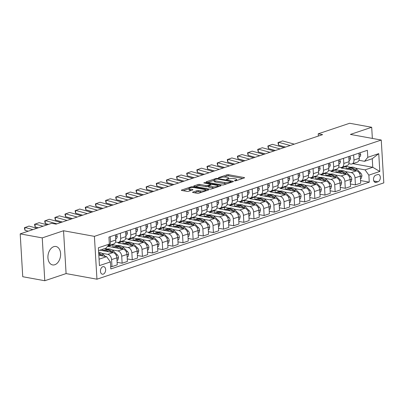 <?xml version="1.0" encoding="UTF-8"?>
<svg xmlns="http://www.w3.org/2000/svg" width="404" height="404" viewBox="0 0 404 404"><rect width="100%" height="100%" fill="white"/><g stroke="black" fill="none" stroke-linecap="round" stroke-linejoin="round"><path stroke-width="0.61" d="M234.613 180.896L235.779 180.815L244.238 177.977A1.177 0.303 -3.4 0 0 244.551 177.75A1.177 0.303 -3.4 0 0 244.173 177.548L228.593 174.715A1.177 0.303 -3.4 0 0 226.932 174.826L218.468 177.669L218.519 177.967L220.776 177.518A3.772 0.97 -3.4 0 1 226.094 177.169L227.391 177.406A3.772 0.97 -3.4 0 1 228.608 178.038A3.772 0.97 -3.4 0 1 227.614 178.765L226.518 179.134L226.563 179.432L228.826 178.982A3.772 0.97 -3.4 0 1 234.143 178.634L235.441 178.871A3.772 0.97 -3.4 0 1 236.653 179.502A3.772 0.97 -3.4 0 1 235.658 180.229L234.567 180.598L234.613 180.896M54.803 264.736A9.363 6.227 100.3 0 0 60.595 255.192A9.363 6.227 100.3 0 0 55.944 246.496A9.363 6.227 100.3 0 0 53.732 246.677A9.363 6.227 100.3 0 0 47.94 256.222A9.363 6.227 100.3 0 0 52.591 264.918A9.363 6.227 100.3 0 0 54.803 264.736M103.267 274.124A3.843 2.555 100.3 0 0 105.641 270.21A3.843 2.555 100.3 0 0 103.737 266.64A3.843 2.555 100.3 0 0 102.828 266.716A3.843 2.555 100.3 0 0 100.455 270.63A3.843 2.555 100.3 0 0 102.358 274.2A3.843 2.555 100.3 0 0 103.267 274.124M192.859 192.072A1.177 0.303 -3.4 0 0 192.546 192.299A1.177 0.303 -3.4 0 0 192.925 192.496L197.298 193.289A1.177 0.303 -3.4 0 0 198.96 193.178L208.358 190.021A1.177 0.303 -3.4 0 0 208.666 189.794A1.177 0.303 -3.4 0 0 208.287 189.597L192.708 186.764A1.177 0.303 -3.4 0 0 191.047 186.875L181.648 190.031A1.177 0.303 -3.4 0 0 181.34 190.259A1.177 0.303 -3.4 0 0 181.719 190.456L186.996 191.415A1.177 0.303 -3.4 0 0 188.658 191.304L192.683 189.956A1.177 0.303 -3.4 0 0 192.991 189.728A1.177 0.303 -3.4 0 0 192.612 189.532L189.996 189.052A3.151 0.808 -3.4 0 1 188.981 188.527A3.151 0.808 -3.4 0 1 190.839 187.668A3.151 0.808 -3.4 0 1 194.258 187.623L204.51 189.491A3.151 0.808 -3.4 0 1 205.525 190.016A3.151 0.808 -3.4 0 1 203.667 190.875A3.151 0.808 -3.4 0 1 200.253 190.92L198.541 190.607A1.177 0.303 -3.4 0 0 196.879 190.718L192.859 192.072L192.88 192.486M63.544 230.745L42.243 237.895L20.2 233.886L22.745 276.725L44.788 280.74L66.089 273.584L96.95 279.199L94.405 236.36L63.544 230.745L66.089 273.584M372.357 138.421L371.695 127.275L350.394 134.426L381.255 140.042L94.405 236.36M371.695 127.275L349.652 123.26L318.211 133.82L318.342 136.057M20.2 233.886L51.646 223.326L56.055 224.129L322.619 134.623L318.211 133.82M222.069 184.971A1.177 0.303 -3.4 0 0 223.73 184.86L233.128 181.704A1.177 0.303 -3.4 0 0 233.441 181.477A1.177 0.303 -3.4 0 0 233.058 181.28L217.483 178.447A1.177 0.303 -3.4 0 0 215.822 178.558L206.419 181.714A1.177 0.303 -3.4 0 0 206.111 181.941A1.177 0.303 -3.4 0 0 206.489 182.138L222.069 184.971M220.741 185.865L211.343 189.022A1.177 0.303 -3.4 0 1 209.681 189.133L194.107 186.294A1.177 0.303 -3.4 0 1 193.723 186.098A1.177 0.303 -3.4 0 1 194.036 185.87L198.056 184.522A1.177 0.303 -3.4 0 1 199.717 184.411L206.04 185.562A1.177 0.303 -3.4 0 0 207.701 185.451L210.368 184.552A1.177 0.303 -3.4 0 0 210.676 184.325A1.177 0.303 -3.4 0 0 210.297 184.128L203.722 182.931L204.838 182.558L220.675 185.441A1.177 0.303 -3.4 0 1 221.054 185.638A1.177 0.303 -3.4 0 1 220.741 185.865M377.594 174.573L375.811 175.174A3.722 2.475 100.3 0 0 373.508 178.967A3.722 2.475 100.3 0 0 375.356 182.421A3.722 2.475 100.3 0 0 376.235 182.35L378.023 181.749A3.722 2.475 100.3 0 0 380.321 177.957A3.722 2.475 100.3 0 0 378.477 174.503A3.722 2.475 100.3 0 0 377.594 174.573M96.95 279.199L383.8 182.881L381.255 140.042M352.838 163.66L372.766 167.281L372.256 158.716L364.544 161.302L367.797 157.313L367.382 150.308L108.928 237.092L109.348 244.097L106.095 248.086L98.561 250.616M367.797 157.313L378.75 153.636L379.81 171.468L368.857 175.144L365.054 169.872L355.389 168.114M360.55 180.563L369.271 182.148L368.857 175.144M369.271 182.148L110.822 268.933L110.403 261.928L99.45 265.605L98.389 247.773L109.348 244.097M42.243 237.895L44.788 280.74M350.995 167.312L346.097 166.423L341.229 168.059L356.485 170.831A4.803 3.363 -108.6 0 1 360.282 176.104L360.701 183.113L355.424 184.881L355.01 177.876A4.803 3.363 -108.6 0 0 351.207 172.604L345.243 171.518M365.054 169.872L372.766 167.281L379.81 171.468M99.071 259.186L106.605 256.656L98.834 255.242M110.671 266.382L111.989 266.625L111.57 259.62A4.803 3.363 -108.6 0 0 107.767 254.343L101.808 253.263M111.989 266.625L117.261 264.852L116.847 257.848A4.803 3.363 -108.6 0 0 113.044 252.576L99.869 250.177M117.109 262.302L122.129 263.216L121.715 256.212A4.803 3.363 -108.6 0 0 117.912 250.94L111.948 249.854M107.56 249.056L104.737 248.541M122.129 263.216L127.406 261.449L126.987 254.439A4.803 3.363 -108.6 0 0 123.185 249.167L107.934 246.395L112.802 244.758L112.953 247.268M127.255 258.898L132.275 259.812L131.856 252.808A4.803 3.363 -108.6 0 0 128.058 247.536L122.094 246.45M117.7 245.647L112.802 244.758M132.275 259.812L137.547 258.04L137.133 251.036A4.803 3.363 -108.6 0 0 133.33 245.763L118.079 242.986L122.947 241.355L123.094 243.859M137.395 255.495L142.415 256.404L142.001 249.399A4.803 3.363 -108.6 0 0 138.198 244.127L132.234 243.041M127.846 242.243L122.947 241.355M142.415 256.404L147.692 254.636L147.273 247.632A4.803 3.363 -108.6 0 0 143.476 242.355L128.22 239.582L133.088 237.946L133.239 240.456M147.541 252.086L152.561 253L152.146 245.996A4.803 3.363 -108.6 0 0 148.344 240.723L142.38 239.638M137.986 238.84L133.088 237.946M152.561 253L157.833 251.227L157.419 244.223A4.803 3.363 -108.6 0 0 153.616 238.951L138.365 236.173L143.233 234.542L143.38 237.047M157.681 248.682L162.706 249.596L162.287 242.587A4.803 3.363 -108.6 0 0 158.484 237.315L152.52 236.229M148.132 235.431L143.233 234.542M162.706 249.596L167.978 247.824L167.564 240.819A4.803 3.363 -108.6 0 0 163.761 235.547L148.505 232.77L153.374 231.133L153.525 233.643M167.827 245.273L172.846 246.188L172.432 239.183A4.803 3.363 -108.6 0 0 168.63 233.911L162.666 232.825M158.277 232.027L153.374 231.133M172.846 246.188L178.124 244.415L177.704 237.411A4.803 3.363 -108.6 0 0 173.902 232.138L158.651 229.361L163.519 227.73L163.665 230.24M177.972 241.87L182.992 242.784L182.573 235.779A4.803 3.363 -108.6 0 0 178.77 230.502L172.811 229.422M168.417 228.619L163.519 227.73M182.992 242.784L188.264 241.011L187.85 234.007A4.803 3.363 -108.6 0 0 184.047 228.735L168.791 225.957L173.664 224.321L173.811 226.831M188.113 238.461L193.132 239.375L192.718 232.371A4.803 3.363 -108.6 0 0 188.915 227.099L182.951 226.013M178.563 225.215L173.664 224.321M193.132 239.375L198.409 237.608L197.99 230.598A4.803 3.363 -108.6 0 0 194.188 225.326L178.937 222.553L183.805 220.917L183.956 223.427M198.258 235.057L203.278 235.971L202.858 228.967A4.803 3.363 -108.6 0 0 199.061 223.695L193.097 222.609M188.703 221.806L183.805 220.917M203.278 235.971L208.55 234.199L208.136 227.194A4.803 3.363 -108.6 0 0 204.333 221.922L189.082 219.145L193.95 217.509L194.097 220.018M208.398 231.649L213.418 232.563L213.004 225.558A4.803 3.363 -108.6 0 0 209.201 220.286L203.237 219.2M198.849 218.402L193.95 217.509M213.418 232.563L218.695 230.795L218.276 223.791A4.803 3.363 -108.6 0 0 214.479 218.513L199.222 215.741L204.091 214.105L204.242 216.615M218.544 228.245L223.564 229.159L223.149 222.155A4.803 3.363 -108.6 0 0 219.347 216.882L213.383 215.797M208.989 214.999L204.091 214.105M223.564 229.159L228.836 227.386L228.422 220.382A4.803 3.363 -108.6 0 0 224.619 215.11L209.368 212.332L214.236 210.701L214.383 213.206M228.684 224.841L233.709 225.755L233.29 218.746A4.803 3.363 -108.6 0 0 229.487 213.474L223.528 212.388M219.135 211.59L214.236 210.701M233.709 225.755L238.981 223.983L238.567 216.978A4.803 3.363 -108.6 0 0 234.764 211.701L219.508 208.929L224.377 207.292L224.528 209.802M238.83 221.432L243.849 222.346L243.435 215.342A4.803 3.363 -108.6 0 0 239.633 210.07L233.669 208.984M229.28 208.186L224.377 207.292M243.849 222.346L249.127 220.574L248.707 213.57A4.803 3.363 -108.6 0 0 244.905 208.297L229.654 205.52L234.522 203.889L234.673 206.399M248.975 218.029L253.995 218.943L253.576 211.938A4.803 3.363 -108.6 0 0 249.773 206.661L243.814 205.575M239.421 204.778L234.522 203.889M253.995 218.943L259.267 217.17L258.853 210.166A4.803 3.363 -108.6 0 0 255.05 204.894L239.794 202.116L244.667 200.48L244.814 202.99M259.115 214.62L264.135 215.534L263.721 208.53A4.803 3.363 -108.6 0 0 259.918 203.257L253.954 202.172M249.566 201.374L244.667 200.48M264.135 215.534L269.412 213.767L268.993 206.757A4.803 3.363 -108.6 0 0 265.191 201.485L249.94 198.712L254.808 197.076L254.959 199.586M269.261 211.216L274.281 212.13L273.861 205.126A4.803 3.363 -108.6 0 0 270.064 199.849L264.1 198.768M259.706 197.965L254.808 197.076M274.281 212.13L279.553 210.358L279.139 203.353A4.803 3.363 -108.6 0 0 275.336 198.081L260.085 195.304L264.953 193.667L265.1 196.177M279.401 207.808L284.421 208.722L284.007 201.717A4.803 3.363 -108.6 0 0 280.204 196.445L274.24 195.359M269.852 194.561L264.953 193.667M284.421 208.722L289.698 206.954L289.279 199.95A4.803 3.363 -108.6 0 0 285.482 194.672L270.226 191.9L275.094 190.264L275.245 192.774M289.547 204.404L294.566 205.318L294.152 198.314A4.803 3.363 -108.6 0 0 290.35 193.041L284.386 191.956M279.992 191.158L275.094 190.264M294.566 205.318L299.839 203.545L299.425 196.541A4.803 3.363 -108.6 0 0 295.622 191.269L280.371 188.491L285.239 186.86L285.386 189.365M299.687 201L304.712 201.909L304.293 194.905A4.803 3.363 -108.6 0 0 300.49 189.633L294.531 188.547M290.138 187.749L285.239 186.86M304.712 201.909L309.984 200.142L309.57 193.137A4.803 3.363 -108.6 0 0 305.767 187.86L290.511 185.088L295.38 183.451L295.531 185.961M309.833 197.591L314.852 198.505L314.438 191.501A4.803 3.363 -108.6 0 0 310.636 186.229L304.672 185.143M300.283 184.345L295.38 183.451M314.852 198.505L320.13 196.733L319.71 189.728A4.803 3.363 -108.6 0 0 315.908 184.456L300.657 181.679L305.525 180.048L305.676 182.552M319.978 194.188L324.998 195.102L324.579 188.092A4.803 3.363 -108.6 0 0 320.776 182.82L314.817 181.734M310.424 180.936L305.525 180.048M324.998 195.102L330.27 193.329L329.856 186.325A4.803 3.363 -108.6 0 0 326.053 181.053L310.797 178.275L315.67 176.639L315.817 179.149M330.119 190.779L335.138 191.693L334.724 184.689A4.803 3.363 -108.6 0 0 330.921 179.416L324.957 178.331M320.569 177.533L315.67 176.639M335.138 191.693L340.415 189.92L339.996 182.916A4.803 3.363 -108.6 0 0 336.194 177.644L320.943 174.871L325.811 173.235L325.962 175.745M340.264 187.375L345.284 188.289L344.864 181.285A4.803 3.363 -108.6 0 0 341.067 176.008L335.103 174.927M330.709 174.124L325.811 173.235M345.284 188.289L350.556 186.517L350.142 179.512A4.803 3.363 -108.6 0 0 346.339 174.24L331.088 171.463L335.956 169.826L336.103 172.336M340.855 170.72L335.956 169.826M358.974 160.292L364.544 161.302M348.829 163.696L350.697 164.034A4.803 3.363 -108.6 0 0 351.95 163.953A4.803 3.363 -108.6 0 0 353.949 160.045L353.646 154.919M338.683 167.099L340.557 167.443A4.803 3.363 -108.6 0 0 341.809 167.362A4.803 3.363 -108.6 0 0 343.809 163.453L343.501 158.328M328.543 170.508L330.411 170.847A4.803 3.363 -108.6 0 0 331.664 170.766A4.803 3.363 -108.6 0 0 333.664 166.857L333.361 161.731M318.397 173.912L320.271 174.255A4.803 3.363 -108.6 0 0 321.523 174.174A4.803 3.363 -108.6 0 0 323.523 170.266L323.215 165.14M308.257 177.321L310.126 177.659A4.803 3.363 -108.6 0 0 311.378 177.578A4.803 3.363 -108.6 0 0 313.378 173.669L313.075 168.544M298.112 180.724L299.985 181.068A4.803 3.363 -108.6 0 0 301.238 180.987A4.803 3.363 -108.6 0 0 303.232 177.073L302.929 171.953M287.971 184.133L289.84 184.471A4.803 3.363 -108.6 0 0 291.092 184.391A4.803 3.363 -108.6 0 0 293.092 180.482L292.789 175.356M277.826 187.537L279.694 187.875A4.803 3.363 -108.6 0 0 280.947 187.799A4.803 3.363 -108.6 0 0 282.946 183.886L282.643 178.76M267.68 190.941L269.554 191.284A4.803 3.363 -108.6 0 0 270.806 191.203A4.803 3.363 -108.6 0 0 272.806 187.294L272.498 182.169M257.54 194.349L259.408 194.688A4.803 3.363 -108.6 0 0 260.661 194.607A4.803 3.363 -108.6 0 0 262.661 190.698L262.358 185.572M247.394 197.753L249.268 198.096A4.803 3.363 -108.6 0 0 250.52 198.016A4.803 3.363 -108.6 0 0 252.52 194.107L252.212 188.981M237.254 201.162L239.123 201.5A4.803 3.363 -108.6 0 0 240.375 201.419A4.803 3.363 -108.6 0 0 242.375 197.511L242.072 192.385M227.109 204.565L228.977 204.909A4.803 3.363 -108.6 0 0 230.235 204.828A4.803 3.363 -108.6 0 0 232.229 200.919L231.926 195.794M216.968 207.974L218.837 208.312A4.803 3.363 -108.6 0 0 220.089 208.232A4.803 3.363 -108.6 0 0 222.089 204.323L221.786 199.197M206.823 211.378L208.691 211.716A4.803 3.363 -108.6 0 0 209.944 211.64A4.803 3.363 -108.6 0 0 211.943 207.727L211.64 202.601M196.677 214.782L198.551 215.125A4.803 3.363 -108.6 0 0 199.803 215.044A4.803 3.363 -108.6 0 0 201.803 211.135L201.495 206.01M186.537 218.19L188.405 218.529A4.803 3.363 -108.6 0 0 189.658 218.448A4.803 3.363 -108.6 0 0 191.658 214.539L191.355 209.413M176.391 221.594L178.265 221.937A4.803 3.363 -108.6 0 0 179.517 221.857A4.803 3.363 -108.6 0 0 181.517 217.948L181.209 212.822M166.251 225.003L168.12 225.341A4.803 3.363 -108.6 0 0 169.372 225.26A4.803 3.363 -108.6 0 0 171.372 221.352L171.069 216.226M156.106 228.406L157.974 228.75A4.803 3.363 -108.6 0 0 159.232 228.669A4.803 3.363 -108.6 0 0 161.226 224.76L160.923 219.635M145.965 231.815L147.834 232.154A4.803 3.363 -108.6 0 0 149.086 232.073A4.803 3.363 -108.6 0 0 151.086 228.164L150.783 223.038M135.82 235.219L137.688 235.557A4.803 3.363 -108.6 0 0 138.941 235.482A4.803 3.363 -108.6 0 0 140.94 231.568L140.637 226.447M125.674 238.628L127.548 238.966A4.803 3.363 -108.6 0 0 128.8 238.885A4.803 3.363 -108.6 0 0 130.8 234.977L130.492 229.851M115.534 242.031L117.402 242.37A4.803 3.363 -108.6 0 0 118.655 242.289A4.803 3.363 -108.6 0 0 120.655 238.38L120.352 233.254M346.097 166.423L346.248 168.933M350.404 183.966L355.424 184.881M351.95 163.953L357.227 162.186A4.803 3.363 -108.6 0 0 359.227 158.277L358.919 153.151M341.809 167.362L347.081 165.589A4.803 3.363 -108.6 0 0 349.081 161.681L348.778 156.555M331.664 170.766L336.941 168.998A4.803 3.363 -108.6 0 0 338.941 165.084L338.633 159.964M321.523 174.174L326.796 172.402A4.803 3.363 -108.6 0 0 328.795 168.493L328.492 163.368M311.378 177.578L316.655 175.811A4.803 3.363 -108.6 0 0 318.65 171.897L318.347 166.771M301.238 180.987L306.51 179.214A4.803 3.363 -108.6 0 0 308.51 175.306L308.207 170.18M291.092 184.391L296.369 182.618A4.803 3.363 -108.6 0 0 298.364 178.709L298.061 173.584M280.947 187.799L286.224 186.027A4.803 3.363 -108.6 0 0 288.224 182.118L287.916 176.992M270.806 191.203L276.078 189.431A4.803 3.363 -108.6 0 0 278.078 185.522L277.775 180.396M260.661 194.607L265.938 192.839A4.803 3.363 -108.6 0 0 267.938 188.931L267.63 183.805M250.52 198.016L255.793 196.243A4.803 3.363 -108.6 0 0 257.792 192.334L257.489 187.209M240.375 201.419L245.652 199.652A4.803 3.363 -108.6 0 0 247.647 195.738L247.344 190.612M230.235 204.828L235.507 203.055A4.803 3.363 -108.6 0 0 237.507 199.147L237.204 194.021M220.089 208.232L225.366 206.459A4.803 3.363 -108.6 0 0 227.361 202.55L227.058 197.425M209.944 211.64L215.221 209.868A4.803 3.363 -108.6 0 0 217.221 205.959L216.913 200.833M199.803 215.044L205.075 213.272A4.803 3.363 -108.6 0 0 207.075 209.363L206.772 204.237M189.658 218.448L194.935 216.68A4.803 3.363 -108.6 0 0 196.935 212.772L196.627 207.646M179.517 221.857L184.79 220.084A4.803 3.363 -108.6 0 0 186.789 216.175L186.486 211.05M169.372 225.26L174.649 223.493A4.803 3.363 -108.6 0 0 176.644 219.579L176.341 214.458M159.232 228.669L164.504 226.897A4.803 3.363 -108.6 0 0 166.504 222.988L166.201 217.862M149.086 232.073L154.363 230.3A4.803 3.363 -108.6 0 0 156.358 226.392L156.055 221.266M138.941 235.482L144.218 233.709A4.803 3.363 -108.6 0 0 146.218 229.8L145.91 224.674M128.8 238.885L134.072 237.113A4.803 3.363 -108.6 0 0 136.072 233.204L135.769 228.078M118.655 242.289L123.932 240.521A4.803 3.363 -108.6 0 0 125.932 236.613L125.624 231.487M107.949 245.814A4.803 3.363 -108.6 0 0 108.514 245.698L113.787 243.925A4.803 3.363 -108.6 0 0 115.786 240.016L115.483 234.891M102.722 249.218L102.808 250.672M108.514 245.698A4.803 3.363 -108.6 0 0 110.514 241.789L110.206 236.663M106.605 256.656L110.403 261.928M372.256 158.716L378.75 153.636M242.824 178.452L228.664 175.871A1.177 0.303 -3.4 0 0 226.998 175.982L223.856 177.038M214.014 180.346L207.903 182.396M231.714 182.179L231.285 182.103M231.043 181.78L230.992 181.482L217.317 178.992L214.999 179.457A3.772 0.97 -3.4 0 0 214.009 180.184A3.772 0.97 -3.4 0 0 215.221 180.82L224.568 182.517A3.772 0.97 -3.4 0 0 229.886 182.169L231.043 181.78L231.078 182.396M214.009 180.184L214.075 181.346A3.772 0.97 -3.4 0 0 215.292 181.977L215.221 180.82M226.871 183.805A3.772 0.97 -3.4 0 1 224.634 183.679L215.292 181.977M195.521 186.552L198.127 185.678L198.056 184.522M208.626 186.32L207.767 186.608A1.177 0.303 -3.4 0 1 206.106 186.719L199.788 185.567A1.177 0.303 -3.4 0 0 198.127 185.678M210.706 184.769L211.277 184.875M217.882 186.077L219.327 186.34M212.595 186.754A3.151 0.808 -3.4 0 0 216.009 186.709A3.151 0.808 -3.4 0 0 217.872 185.85A3.151 0.808 -3.4 0 0 216.852 185.32L213.241 184.663A1.177 0.303 -3.4 0 0 211.58 184.774L208.913 185.668A1.177 0.303 -3.4 0 0 208.6 185.896A1.177 0.303 -3.4 0 0 208.979 186.098L212.595 186.754L212.661 187.911A3.151 0.808 -3.4 0 0 214.312 188.027M208.6 185.896L208.671 187.057A1.177 0.303 -3.4 0 0 209.05 187.254L208.979 186.098M212.661 187.911L209.05 187.254M201.899 192.193A3.151 0.808 -3.4 0 1 200.318 192.077L198.611 191.769A1.177 0.303 -3.4 0 0 196.95 191.875L194.344 192.753M188.981 188.527L189.047 189.683A3.151 0.808 -3.4 0 0 190.062 190.213L189.996 189.052M191.269 190.43L190.062 190.213M188.991 188.744L183.133 190.713M206.944 190.501L205.54 190.244M360.439 178.679L361.267 178.401L361.939 175.816A3.181 2.232 -108.6 0 0 360.737 173.114L356.949 169.357A9.181 6.439 -108.6 0 0 350.768 167.382L349.228 167.902A9.181 6.439 -108.6 0 0 348.748 168.094M352.136 170.044A9.181 6.439 -108.6 0 0 346.713 168.746A9.181 6.439 -108.6 0 0 346.188 168.958M356.353 170.811L355.409 169.872A9.181 6.439 -108.6 0 0 349.228 167.902M346.713 168.746L348.253 168.231A9.181 6.439 71.4 0 1 354.434 170.2L354.757 170.518M360.262 175.826L360.237 175.442A3.181 2.232 -108.6 0 0 360.171 175.23M290.213 145.506L278.518 142.284L278.528 145.142L285.542 147.071M359.893 152.823L360.676 154.51A3.181 2.232 71.4 0 1 359.772 156.828L359.166 157.257M294.269 144.142L282.573 140.92L277.982 142.622L278.528 145.142M359.08 155.848L359.065 155.585M350.293 182.088L351.126 181.81L351.798 179.219A3.181 2.232 -108.6 0 0 350.596 176.523L346.809 172.761A9.181 6.439 -108.6 0 0 340.623 170.791L339.082 171.306A9.181 6.439 -108.6 0 0 338.608 171.498M341.991 173.447A9.181 6.439 -108.6 0 0 336.567 172.154A9.181 6.439 -108.6 0 0 336.042 172.367M346.208 174.215L345.263 173.281A9.181 6.439 -108.6 0 0 339.082 171.306M336.567 172.154L338.108 171.634A9.181 6.439 71.4 0 1 344.294 173.609L344.612 173.922M350.116 179.23L350.096 178.851A3.181 2.232 -108.6 0 0 350.026 178.634M340.153 185.492L340.981 185.214L341.653 182.628A3.181 2.232 -108.6 0 0 340.451 179.926L336.663 176.169A9.181 6.439 -108.6 0 0 330.482 174.195L328.942 174.715A9.181 6.439 -108.6 0 0 328.462 174.907M331.846 176.851A9.181 6.439 -108.6 0 0 326.422 175.558A9.181 6.439 -108.6 0 0 325.902 175.77M336.062 177.619L335.123 176.684A9.181 6.439 -108.6 0 0 328.942 174.715M326.422 175.558L327.967 175.043A9.181 6.439 71.4 0 1 334.148 177.013L334.467 177.331M339.976 182.638L339.951 182.254A3.181 2.232 -108.6 0 0 339.885 182.042M330.007 188.9L330.836 188.623L331.512 186.032A3.181 2.232 -108.6 0 0 330.305 183.335L326.523 179.573A9.181 6.439 -108.6 0 0 320.337 177.603L318.796 178.119A9.181 6.439 -108.6 0 0 318.317 178.31M321.705 180.26A9.181 6.439 -108.6 0 0 316.281 178.967A9.181 6.439 -108.6 0 0 315.756 179.179M325.922 181.027L324.978 180.093A9.181 6.439 -108.6 0 0 318.796 178.119M316.281 178.967L317.822 178.447A9.181 6.439 71.4 0 1 324.003 180.416L324.326 180.734M329.831 186.042L329.81 185.663A3.181 2.232 -108.6 0 0 329.74 185.446M280.068 148.909L268.372 145.692L268.387 148.546L275.397 150.48M349.748 156.232L350.531 157.919A3.181 2.232 71.4 0 1 349.627 160.231L349.021 160.666M284.123 147.546L272.432 144.329L267.837 146.026L268.387 148.546M348.94 159.257L348.925 158.994M269.923 152.318L258.232 149.096L258.242 151.954L265.256 153.884M339.607 159.636L340.39 161.322A3.181 2.232 71.4 0 1 339.481 163.64L338.88 164.069M273.983 150.955L262.287 147.733L257.691 149.435L258.242 151.954M338.794 162.661L338.779 162.398M259.782 155.722L248.086 152.5L248.101 155.358L255.111 157.292M329.462 163.039L330.245 164.726A3.181 2.232 71.4 0 1 329.341 167.044L328.735 167.478M263.837 154.358L252.147 151.141L247.551 152.838L248.101 155.358M328.649 166.064L328.634 165.807M319.862 192.304L320.695 192.026L321.367 189.441A3.181 2.232 -108.6 0 0 320.165 186.739L316.377 182.982A9.181 6.439 -108.6 0 0 310.196 181.007L308.651 181.527A9.181 6.439 -108.6 0 0 308.176 181.719M311.56 183.663A9.181 6.439 -108.6 0 0 306.136 182.371A9.181 6.439 -108.6 0 0 305.616 182.583M315.776 184.431L314.837 183.497A9.181 6.439 -108.6 0 0 308.651 181.527M306.136 182.371L307.681 181.851A9.181 6.439 71.4 0 1 313.863 183.825L314.181 184.143M319.69 189.446L319.665 189.067A3.181 2.232 -108.6 0 0 319.599 188.85M249.637 159.131L237.946 155.909L237.956 158.767L244.965 160.696M319.317 166.448L320.104 168.135A3.181 2.232 71.4 0 1 319.195 170.448L318.589 170.882M253.697 157.767L242.001 154.545L237.406 156.242L237.956 158.767M318.509 169.473L318.493 169.21M309.722 195.713L310.55 195.43L311.226 192.844A3.181 2.232 -108.6 0 0 310.019 190.143L306.232 186.385A9.181 6.439 -108.6 0 0 300.051 184.416L298.511 184.931A9.181 6.439 -108.6 0 0 298.031 185.123M301.419 187.072A9.181 6.439 -108.6 0 0 295.996 185.774A9.181 6.439 -108.6 0 0 295.47 185.992M305.636 187.84L304.692 186.906A9.181 6.439 -108.6 0 0 298.511 184.931M295.996 185.774L297.536 185.259A9.181 6.439 71.4 0 1 303.717 187.229L304.04 187.547M309.545 192.854L309.525 192.476A3.181 2.232 -108.6 0 0 309.454 192.259M239.496 162.534L227.8 159.312L227.816 162.171L234.825 164.105M309.176 169.852L309.959 171.538A3.181 2.232 71.4 0 1 309.055 173.856L308.449 174.291M243.551 161.171L231.856 157.949L227.265 159.651L227.816 162.171M308.363 172.877L308.348 172.614M299.576 199.116L300.409 198.839L301.081 196.248A3.181 2.232 -108.6 0 0 299.879 193.551L296.092 189.789A9.181 6.439 -108.6 0 0 289.91 187.82L288.365 188.34A9.181 6.439 -108.6 0 0 287.89 188.527M291.274 190.476A9.181 6.439 -108.6 0 0 285.85 189.183A9.181 6.439 -108.6 0 0 285.33 189.395M295.491 191.243L294.551 190.309A9.181 6.439 -108.6 0 0 288.365 188.34M285.85 189.183L287.39 188.663A9.181 6.439 71.4 0 1 293.577 190.637L293.895 190.956M299.399 196.258L299.379 195.879A3.181 2.232 -108.6 0 0 299.314 195.662M229.351 165.938L217.655 162.721L217.67 165.579L224.68 167.508M299.031 173.26L299.813 174.947A3.181 2.232 71.4 0 1 298.909 177.26L298.304 177.694M233.411 164.579L221.715 161.358L217.12 163.054L217.67 165.579M298.223 176.285L298.208 176.023M289.436 202.525L290.264 202.242L290.936 199.657A3.181 2.232 -108.6 0 0 289.734 196.955L285.946 193.198A9.181 6.439 -108.6 0 0 279.765 191.223L278.225 191.743A9.181 6.439 -108.6 0 0 277.745 191.935M281.134 193.885A9.181 6.439 -108.6 0 0 275.71 192.587A9.181 6.439 -108.6 0 0 275.185 192.799M285.35 194.652L284.406 193.713A9.181 6.439 -108.6 0 0 278.225 191.743M275.71 192.587L277.25 192.072A9.181 6.439 71.4 0 1 283.431 194.041L283.754 194.359M289.259 199.667L289.234 199.283A3.181 2.232 -108.6 0 0 289.168 199.071M219.21 169.347L207.515 166.125L207.525 168.983L214.539 170.912M288.89 176.664L289.673 178.351A3.181 2.232 71.4 0 1 288.769 180.669L288.163 181.098M223.266 167.983L211.57 164.761L206.979 166.463L207.525 168.983M288.077 179.689L288.062 179.427M279.29 205.929L280.124 205.651L280.795 203.061A3.181 2.232 -108.6 0 0 279.593 200.364L275.806 196.602A9.181 6.439 -108.6 0 0 269.62 194.632L268.079 195.147A9.181 6.439 -108.6 0 0 267.605 195.339M270.988 197.288A9.181 6.439 -108.6 0 0 265.564 195.996A9.181 6.439 -108.6 0 0 265.039 196.208M275.205 198.056L274.26 197.122A9.181 6.439 -108.6 0 0 268.079 195.147M265.564 195.996L267.105 195.475A9.181 6.439 71.4 0 1 273.291 197.45L273.609 197.768M279.114 203.071L279.093 202.692A3.181 2.232 -108.6 0 0 279.023 202.475M209.065 172.75L197.369 169.534L197.384 172.392L204.394 174.321M278.745 180.073L279.528 181.76A3.181 2.232 71.4 0 1 278.624 184.072L278.018 184.507M213.12 171.392L201.429 168.17L196.834 169.867L197.384 172.392M277.937 183.098L277.922 182.835M269.15 209.333L269.978 209.055L270.65 206.469A3.181 2.232 -108.6 0 0 269.448 203.768L265.66 200.01A9.181 6.439 -108.6 0 0 259.479 198.036L257.939 198.556A9.181 6.439 -108.6 0 0 257.459 198.748M260.843 200.697A9.181 6.439 -108.6 0 0 255.419 199.399A9.181 6.439 -108.6 0 0 254.899 199.611M265.059 201.46L264.12 200.525A9.181 6.439 -108.6 0 0 257.939 198.556M255.419 199.399L256.964 198.884A9.181 6.439 71.4 0 1 263.145 200.854L263.464 201.172M268.973 206.479L268.948 206.096A3.181 2.232 -108.6 0 0 268.882 205.883M198.919 176.159L187.229 172.937L187.239 175.796L194.253 177.725M268.604 183.477L269.387 185.163A3.181 2.232 71.4 0 1 268.478 187.481L267.877 187.911M202.98 174.796L191.284 171.574L186.688 173.276L187.239 175.796M267.791 186.502L267.776 186.239M259.004 212.741L259.833 212.464L260.509 209.873A3.181 2.232 -108.6 0 0 259.302 207.176L255.52 203.414A9.181 6.439 -108.6 0 0 249.334 201.444L247.793 201.96A9.181 6.439 -108.6 0 0 247.314 202.151M250.702 204.101A9.181 6.439 -108.6 0 0 245.279 202.808A9.181 6.439 -108.6 0 0 244.753 203.02M254.919 204.868L253.975 203.934A9.181 6.439 -108.6 0 0 247.793 201.96M245.279 202.808L246.819 202.288A9.181 6.439 71.4 0 1 253 204.257L253.323 204.576M258.828 209.883L258.807 209.504A3.181 2.232 -108.6 0 0 258.737 209.287M188.779 179.563L177.083 176.341L177.098 179.199L184.108 181.133M258.459 186.88L259.242 188.567A3.181 2.232 71.4 0 1 258.338 190.885L257.732 191.319M192.834 178.199L181.143 174.982L176.548 176.679L177.098 179.199M257.646 189.905L257.631 189.648M248.859 216.145L249.692 215.867L250.364 213.282A3.181 2.232 -108.6 0 0 249.162 210.58L245.374 206.823A9.181 6.439 -108.6 0 0 239.193 204.848L237.648 205.368A9.181 6.439 -108.6 0 0 237.173 205.56M240.557 207.504A9.181 6.439 -108.6 0 0 235.133 206.212A9.181 6.439 -108.6 0 0 234.613 206.424M244.773 208.272L243.834 207.338A9.181 6.439 -108.6 0 0 237.648 205.368M235.133 206.212L236.678 205.692A9.181 6.439 71.4 0 1 242.86 207.666L243.178 207.984M248.687 213.292L248.662 212.908A3.181 2.232 -108.6 0 0 248.596 212.696M178.634 182.972L166.943 179.75L166.953 182.608L173.962 184.537M248.314 190.289L249.101 191.976A3.181 2.232 71.4 0 1 248.192 194.289L247.586 194.723M182.694 181.608L170.998 178.386L166.403 180.083L166.953 182.608M247.506 193.314L247.49 193.051M238.719 219.554L239.547 219.276L240.223 216.685A3.181 2.232 -108.6 0 0 239.017 213.984L235.229 210.226A9.181 6.439 -108.6 0 0 229.048 208.257L227.508 208.772A9.181 6.439 -108.6 0 0 227.028 208.964M230.416 210.913A9.181 6.439 -108.6 0 0 224.993 209.615A9.181 6.439 -108.6 0 0 224.467 209.833M234.633 211.681L233.689 210.747A9.181 6.439 -108.6 0 0 227.508 208.772M224.993 209.615L226.533 209.1A9.181 6.439 71.4 0 1 232.714 211.07L233.037 211.388M238.542 216.696L238.522 216.317A3.181 2.232 -108.6 0 0 238.451 216.1M168.493 186.375L156.797 183.153L156.813 186.012L163.822 187.946M238.173 193.693L238.956 195.379A3.181 2.232 71.4 0 1 238.052 197.697L237.446 198.132M172.548 185.012L160.853 181.795L156.262 183.492L156.813 186.012M237.36 196.718L237.345 196.455M228.573 222.958L229.406 222.68L230.078 220.089A3.181 2.232 -108.6 0 0 228.876 217.392L225.089 213.63A9.181 6.439 -108.6 0 0 218.907 211.661L217.362 212.181A9.181 6.439 -108.6 0 0 216.887 212.368M220.271 214.317A9.181 6.439 -108.6 0 0 214.847 213.024A9.181 6.439 -108.6 0 0 214.327 213.236M224.488 215.085L223.548 214.15A9.181 6.439 -108.6 0 0 217.362 212.181M214.847 213.024L216.387 212.504A9.181 6.439 71.4 0 1 222.574 214.479L222.892 214.797M228.396 220.099L228.376 219.72A3.181 2.232 -108.6 0 0 228.311 219.503M158.348 189.779L146.652 186.562L146.667 189.42L153.677 191.35M228.028 197.102L228.81 198.788A3.181 2.232 71.4 0 1 227.906 201.101L227.3 201.535M162.408 188.421L150.712 185.199L146.117 186.895L146.667 189.42M227.22 200.126L227.205 199.864M218.433 226.366L219.261 226.083L219.933 223.498A3.181 2.232 -108.6 0 0 218.731 220.796L214.943 217.039A9.181 6.439 -108.6 0 0 208.762 215.069L207.222 215.584A9.181 6.439 -108.6 0 0 206.742 215.776M210.131 217.726A9.181 6.439 -108.6 0 0 204.707 216.428A9.181 6.439 -108.6 0 0 204.182 216.64M214.342 218.493L213.403 217.554A9.181 6.439 -108.6 0 0 207.222 215.584M204.707 216.428L206.247 215.913A9.181 6.439 71.4 0 1 212.428 217.882L212.751 218.2M218.256 223.508L218.231 223.129A3.181 2.232 -108.6 0 0 218.165 222.912M148.207 193.188L136.512 189.966L136.522 192.824L143.536 194.753M217.887 200.505L218.67 202.192A3.181 2.232 71.4 0 1 217.766 204.51L217.16 204.944M152.263 191.824L140.567 188.602L135.976 190.304L136.522 192.824M217.074 203.53L217.059 203.268M208.287 229.77L209.115 229.492L209.792 226.902A3.181 2.232 -108.6 0 0 208.59 224.205L204.803 220.443A9.181 6.439 -108.6 0 0 198.617 218.473L197.076 218.988A9.181 6.439 -108.6 0 0 196.602 219.18M199.985 221.129A9.181 6.439 -108.6 0 0 194.561 219.837A9.181 6.439 -108.6 0 0 194.036 220.049M204.202 221.897L203.257 220.963A9.181 6.439 -108.6 0 0 197.076 218.988M194.561 219.837L196.102 219.316A9.181 6.439 71.4 0 1 202.288 221.291L202.606 221.609M208.111 226.912L208.09 226.533A3.181 2.232 -108.6 0 0 208.02 226.316M138.062 196.591L126.366 193.375L126.381 196.233L133.391 198.162M207.742 203.914L208.525 205.601A3.181 2.232 71.4 0 1 207.621 207.914L207.015 208.348M142.117 195.233L130.426 192.011L125.831 193.708L126.381 196.233M206.934 206.939L206.914 206.676M198.147 233.174L198.975 232.896L199.647 230.31A3.181 2.232 -108.6 0 0 198.445 227.609L194.657 223.851A9.181 6.439 -108.6 0 0 188.476 221.877L186.936 222.397A9.181 6.439 -108.6 0 0 186.456 222.589M189.84 224.538A9.181 6.439 -108.6 0 0 184.416 223.24A9.181 6.439 -108.6 0 0 183.896 223.452M194.056 225.301L193.117 224.366A9.181 6.439 -108.6 0 0 186.936 222.397M184.416 223.24L185.961 222.725A9.181 6.439 71.4 0 1 192.142 224.695L192.461 225.013M197.97 230.32L197.945 229.937A3.181 2.232 -108.6 0 0 197.879 229.724M127.917 200L116.226 196.778L116.236 199.637L123.25 201.566M197.601 207.318L198.384 209.004A3.181 2.232 71.4 0 1 197.475 211.322L196.874 211.752M131.977 198.637L120.281 195.415L115.685 197.117L116.236 199.637M196.788 210.343L196.773 210.08M188.001 236.582L188.83 236.305L189.506 233.714A3.181 2.232 -108.6 0 0 188.299 231.017L184.517 227.255A9.181 6.439 -108.6 0 0 178.331 225.286L176.79 225.801A9.181 6.439 -108.6 0 0 176.311 225.993M179.699 227.942A9.181 6.439 -108.6 0 0 174.276 226.649A9.181 6.439 -108.6 0 0 173.75 226.861M183.916 228.709L182.972 227.775A9.181 6.439 -108.6 0 0 176.79 225.801M174.276 226.649L175.816 226.129A9.181 6.439 71.4 0 1 181.997 228.098L182.32 228.417M187.825 233.724L187.804 233.345A3.181 2.232 -108.6 0 0 187.734 233.128M117.776 203.404L106.08 200.182L106.095 203.04L113.105 204.974M187.456 210.726L188.239 212.408A3.181 2.232 71.4 0 1 187.335 214.726L186.729 215.16M121.831 202.04L110.141 198.824L105.545 200.52L106.095 203.04M186.643 213.746L186.628 213.489M177.856 239.986L178.689 239.708L179.361 237.123A3.181 2.232 -108.6 0 0 178.159 234.421L174.371 230.664A9.181 6.439 -108.6 0 0 168.19 228.689L166.645 229.209A9.181 6.439 -108.6 0 0 166.17 229.401M169.554 231.346A9.181 6.439 -108.6 0 0 164.13 230.053A9.181 6.439 -108.6 0 0 163.61 230.265M173.771 232.113L172.831 231.179A9.181 6.439 -108.6 0 0 166.645 229.209M164.13 230.053L165.675 229.533A9.181 6.439 71.4 0 1 171.857 231.507L172.175 231.825M177.684 237.133L177.659 236.749A3.181 2.232 -108.6 0 0 177.593 236.537M107.631 206.813L95.94 203.591L95.95 206.449L102.959 208.378M177.311 214.13L178.098 215.817A3.181 2.232 71.4 0 1 177.189 218.13L176.583 218.564M111.691 205.449L99.995 202.227L95.4 203.929L95.95 206.449M176.503 217.155L176.487 216.892M167.716 243.395L168.544 243.117L169.22 240.526A3.181 2.232 -108.6 0 0 168.013 237.825L164.226 234.067A9.181 6.439 -108.6 0 0 158.045 232.098L156.505 232.613A9.181 6.439 -108.6 0 0 156.025 232.805M159.413 234.754A9.181 6.439 -108.6 0 0 153.99 233.456A9.181 6.439 -108.6 0 0 153.464 233.674M163.63 235.522L162.686 234.588A9.181 6.439 -108.6 0 0 156.505 232.613M153.99 233.456L155.53 232.941A9.181 6.439 71.4 0 1 161.711 234.911L162.034 235.229M167.539 240.537L167.519 240.158A3.181 2.232 -108.6 0 0 167.448 239.941M97.49 210.216L85.794 206.994L85.81 209.853L92.819 211.787M167.17 217.534L167.953 219.221A3.181 2.232 71.4 0 1 167.049 221.538L166.443 221.973M101.545 208.853L89.85 205.636L85.259 207.333L85.81 209.853M166.357 220.559L166.342 220.296M157.57 246.799L158.403 246.521L159.075 243.93A3.181 2.232 -108.6 0 0 157.873 241.233L154.086 237.476A9.181 6.439 -108.6 0 0 147.904 235.502L146.359 236.022A9.181 6.439 -108.6 0 0 145.884 236.209M149.268 238.158A9.181 6.439 -108.6 0 0 143.844 236.865A9.181 6.439 -108.6 0 0 143.324 237.077M153.485 238.926L152.545 237.991A9.181 6.439 -108.6 0 0 146.359 236.022M143.844 236.865L145.384 236.345A9.181 6.439 71.4 0 1 151.571 238.32L151.889 238.638M157.393 243.94L157.373 243.561A3.181 2.232 -108.6 0 0 157.308 243.344M87.345 213.62L75.649 210.403L75.664 213.262L82.674 215.191M157.025 220.943L157.807 222.629A3.181 2.232 71.4 0 1 156.904 224.942L156.298 225.376M91.405 212.262L79.709 209.04L75.114 210.737L75.664 213.262M156.217 223.968L156.202 223.705M147.43 250.207L148.258 249.924L148.93 247.339A3.181 2.232 -108.6 0 0 147.728 244.637L143.94 240.88A9.181 6.439 -108.6 0 0 137.759 238.91L136.219 239.426A9.181 6.439 -108.6 0 0 135.739 239.617M139.127 241.567A9.181 6.439 -108.6 0 0 133.704 240.269A9.181 6.439 -108.6 0 0 133.179 240.481M143.339 242.334L142.4 241.395A9.181 6.439 -108.6 0 0 136.219 239.426M133.704 240.269L135.244 239.754A9.181 6.439 71.4 0 1 141.425 241.723L141.748 242.041M147.253 247.349L147.228 246.97A3.181 2.232 -108.6 0 0 147.162 246.753M77.204 217.029L65.509 213.807L65.519 216.665L72.533 218.594M146.884 224.346L147.667 226.033A3.181 2.232 71.4 0 1 146.758 228.351L146.157 228.785M81.26 215.665L69.564 212.443L64.973 214.145L65.519 216.665M146.071 227.371L146.056 227.109M137.284 253.611L138.112 253.333L138.789 250.743A3.181 2.232 -108.6 0 0 137.587 248.046L133.8 244.284A9.181 6.439 -108.6 0 0 127.614 242.314L126.073 242.829A9.181 6.439 -108.6 0 0 125.599 243.021M128.982 244.97A9.181 6.439 -108.6 0 0 123.558 243.678A9.181 6.439 -108.6 0 0 123.033 243.89M133.199 245.738L132.254 244.804A9.181 6.439 -108.6 0 0 126.073 242.829M123.558 243.678L125.099 243.157A9.181 6.439 71.4 0 1 131.285 245.132L131.603 245.45M137.107 250.753L137.087 250.374A3.181 2.232 -108.6 0 0 137.017 250.157M67.059 220.433L55.363 217.216L55.378 220.074L62.388 222.003M136.739 227.755L137.522 229.442A3.181 2.232 71.4 0 1 136.618 231.755L136.012 232.189M71.114 219.074L59.423 215.852L54.828 217.549L55.378 220.074M135.931 230.78L135.911 230.517M127.144 257.015L127.972 256.737L128.644 254.151A3.181 2.232 -108.6 0 0 127.442 251.45L123.654 247.692A9.181 6.439 -108.6 0 0 117.473 245.718L115.933 246.238A9.181 6.439 -108.6 0 0 115.453 246.43M118.837 248.379A9.181 6.439 -108.6 0 0 113.413 247.081A9.181 6.439 -108.6 0 0 112.893 247.293M123.053 249.147L122.114 248.208A9.181 6.439 -108.6 0 0 115.933 246.238M113.413 247.081L114.958 246.566A9.181 6.439 71.4 0 1 121.139 248.536L121.458 248.854M126.967 254.161L126.942 253.778A3.181 2.232 -108.6 0 0 126.876 253.566M56.913 223.841L45.223 220.619L45.233 223.478L48.51 224.382M126.598 231.159L127.381 232.845A3.181 2.232 71.4 0 1 126.472 235.163L125.871 235.593M60.974 222.478L49.278 219.256L44.682 220.958L45.233 223.478M125.785 234.184L125.77 233.921M116.998 260.423L117.827 260.146L118.503 257.555A3.181 2.232 -108.6 0 0 117.296 254.858L113.514 251.096A9.181 6.439 -108.6 0 0 107.328 249.127L105.787 249.642A9.181 6.439 -108.6 0 0 105.308 249.834M108.696 251.783A9.181 6.439 -108.6 0 0 103.273 250.49A9.181 6.439 -108.6 0 0 102.747 250.702M112.913 252.55L111.969 251.616A9.181 6.439 -108.6 0 0 105.787 249.642M103.273 250.49L104.813 249.97A9.181 6.439 71.4 0 1 110.994 251.944L111.317 252.258M116.822 257.565L116.801 257.186A3.181 2.232 -108.6 0 0 116.731 256.969M43.036 226.22L35.077 224.023L35.092 226.881L38.365 227.785M116.453 234.567L117.236 236.254A3.181 2.232 71.4 0 1 116.332 238.567L115.726 239.001M47.096 224.856L39.138 222.665L34.542 224.361L35.092 226.881M115.64 237.592L115.625 237.33M105.293 256.414L103.368 254.505A9.181 6.439 -108.6 0 0 98.662 252.293M102.767 255.954L101.828 255.02A9.181 6.439 -108.6 0 0 98.707 253.061M98.748 253.803A9.181 6.439 71.4 0 1 100.854 255.348L101.172 255.666M32.896 229.624L24.937 227.432L24.947 230.29L28.224 231.194M36.951 228.26L28.992 226.068L24.397 227.77L24.947 230.29M107.767 254.343L113.044 252.576M117.912 250.94L123.185 249.167M128.058 247.536L133.33 245.763M138.198 244.127L143.476 242.355M148.344 240.723L153.616 238.951M158.484 237.315L163.761 235.547M168.63 233.911L173.902 232.138M178.77 230.502L184.047 228.735M188.915 227.099L194.188 225.326M199.061 223.695L204.333 221.922M209.201 220.286L214.479 218.513M219.347 216.882L224.619 215.11M229.487 213.474L234.764 211.701M239.633 210.07L244.905 208.297M249.773 206.661L255.05 204.894M259.918 203.257L265.191 201.485M270.064 199.849L275.336 198.081M280.204 196.445L285.482 194.672M290.35 193.041L295.622 191.269M300.49 189.633L305.767 187.86M310.636 186.229L315.908 184.456M320.776 182.82L326.053 181.053M330.921 179.416L336.194 177.644M341.067 176.008L346.339 174.24M351.207 172.604L356.485 170.831M353.949 160.045L359.227 158.277M355.01 177.876L360.282 176.104M344.864 181.285L350.142 179.512M343.809 163.453L349.081 161.681M334.724 184.689L339.996 182.916M333.664 166.857L338.941 165.084M324.579 188.092L329.856 186.325M323.523 170.266L328.795 168.493M314.438 191.501L319.71 189.728M313.378 173.669L318.65 171.897M304.293 194.905L309.57 193.137M303.232 177.073L308.51 175.306M294.152 198.314L299.425 196.541M293.092 180.482L298.364 178.709M284.007 201.717L289.279 199.95M282.946 183.886L288.224 182.118M273.861 205.126L279.139 203.353M272.806 187.294L278.078 185.522M263.721 208.53L268.993 206.757M262.661 190.698L267.938 188.931M253.576 211.938L258.853 210.166M252.52 194.107L257.792 192.334M243.435 215.342L248.707 213.57M242.375 197.511L247.647 195.738M233.29 218.746L238.567 216.978M232.229 200.919L237.507 199.147M223.149 222.155L228.422 220.382M222.089 204.323L227.361 202.55M213.004 225.558L218.276 223.791M211.943 207.727L217.221 205.959M202.858 228.967L208.136 227.194M201.803 211.135L207.075 209.363M192.718 232.371L197.99 230.598M191.658 214.539L196.935 212.772M182.573 235.779L187.85 234.007M181.517 217.948L186.789 216.175M172.432 239.183L177.704 237.411M171.372 221.352L176.644 219.579M162.287 242.587L167.564 240.819M161.226 224.76L166.504 222.988M152.146 245.996L157.419 244.223M151.086 228.164L156.358 226.392M142.001 249.399L147.273 247.632M140.94 231.568L146.218 229.8M131.856 252.808L137.133 251.036M130.8 234.977L136.072 233.204M121.715 256.212L126.987 254.439M120.655 238.38L125.932 236.613M111.57 259.62L116.847 257.848M110.514 241.789L115.786 240.016M373.811 180.987L378.023 181.749M374.559 182.047L376.235 182.35M235.699 180.841L235.658 180.229M226.533 179.421L226.518 179.134M227.649 179.376L227.614 178.765M218.483 177.957L218.468 177.669M226.998 175.982L226.932 174.826M228.664 175.871L228.593 174.715M244.198 177.987L244.173 177.548M234.583 180.886L234.567 180.598M206.444 182.128L206.419 181.714M215.857 179.169L215.822 178.558M217.519 179.028L217.483 178.447M233.088 181.719L233.058 181.28M224.634 183.679L224.568 182.517M229.921 182.785L229.886 182.169M194.061 186.289L194.036 185.87M199.788 185.567L199.717 184.411M206.106 186.719L206.04 185.562M207.767 186.608L207.701 185.451M210.403 185.168L210.368 184.552M204.873 183.143L204.838 182.558M220.7 185.88L220.675 185.441M196.95 191.875L196.879 190.718M198.611 191.769L198.541 190.607M200.318 192.077L200.253 190.92M192.637 189.971L192.612 189.532M181.674 190.446L181.648 190.031M191.092 187.628L191.047 186.875M192.753 187.507L192.708 186.764M208.312 190.037L208.287 189.597M360.302 176.422L361.923 175.881M355.409 169.872L356.949 169.357M353.934 170.367L354.434 170.2M359.58 173.503L360.737 173.114M360.651 154.459L359.03 155.005M359.772 156.828L359.151 157.035M350.162 179.831L351.783 179.285M345.263 173.281L346.809 172.761M343.789 173.776L344.294 173.609M349.435 176.912L350.596 176.523M340.017 183.234L341.638 182.689M335.123 176.684L336.663 176.169M333.648 177.179L334.148 177.013M339.289 180.315L340.451 179.926M329.876 186.643L331.492 186.098M324.978 180.093L326.523 179.573M323.503 180.588L324.003 180.416M329.149 183.724L330.305 183.335M350.51 157.863L348.889 158.408M349.627 160.231L349.011 160.439M340.365 161.272L338.744 161.817M339.481 163.64L338.865 163.847M330.219 164.675L328.604 165.221M329.341 167.044L328.72 167.251M319.731 190.047L321.352 189.501M314.837 183.497L316.377 182.982M313.363 183.992L313.863 183.825M319.003 187.128L320.165 186.739M320.079 168.084L318.458 168.63M319.195 170.448L318.579 170.655M309.585 193.455L311.206 192.91M304.692 186.906L306.232 186.385M303.217 187.4L303.717 187.229M308.863 190.531L310.019 190.143M309.934 171.488L308.313 172.033M309.055 173.856L308.434 174.063M299.445 196.859L301.066 196.314M294.551 190.309L296.092 189.789M293.072 190.804L293.577 190.637M298.718 193.94L299.879 193.551M299.793 174.897L298.172 175.437M298.909 177.26L298.293 177.467M289.299 200.263L290.92 199.722M284.406 193.713L285.946 193.198M282.931 194.208L283.431 194.041M288.577 197.344L289.734 196.955M289.648 178.3L288.027 178.846M288.769 180.669L288.148 180.876M279.159 203.672L280.78 203.126M274.26 197.122L275.806 196.602M272.786 197.617L273.291 197.45M278.432 200.753L279.593 200.364M279.507 181.704L277.886 182.249M278.624 184.072L278.008 184.28M269.014 207.075L270.635 206.535M264.12 200.525L265.66 200.01M262.645 201.02L263.145 200.854M268.286 204.156L269.448 203.768M269.362 185.113L267.741 185.658M268.478 187.481L267.862 187.688M258.868 210.484L260.489 209.939M253.975 203.934L255.52 203.414M252.5 204.429L253 204.257M258.146 207.565L259.302 207.176M259.216 188.517L257.595 189.062M258.338 190.885L257.717 191.092M248.728 213.888L250.349 213.342M243.834 207.338L245.374 206.823M242.36 207.833L242.86 207.666M248 210.969L249.162 210.58M249.076 191.925L247.455 192.471M248.192 194.289L247.576 194.501M238.582 217.296L240.203 216.751M233.689 210.747L235.229 210.226M232.214 211.242L232.714 211.07M237.86 214.378L239.017 213.984M238.931 195.329L237.31 195.874M238.052 197.697L237.431 197.904M228.442 220.7L230.063 220.155M223.548 214.15L225.089 213.63M222.069 214.645L222.574 214.479M227.715 217.781L228.876 217.392M228.79 198.738L227.169 199.278M227.906 201.101L227.29 201.308M218.296 224.104L219.917 223.564M213.403 217.554L214.943 217.039M211.928 218.054L212.428 217.882M217.574 221.185L218.731 220.796M218.645 202.141L217.024 202.687M217.766 204.51L217.145 204.717M208.156 227.513L209.777 226.967M203.257 220.963L204.803 220.443M201.783 221.458L202.288 221.291M207.429 224.594L208.59 224.205M208.504 205.55L206.883 206.091M207.621 207.914L207.005 208.121M198.011 230.916L199.632 230.376M193.117 224.366L194.657 223.851M191.642 224.861L192.142 224.695M197.283 227.997L198.445 227.609M198.359 208.954L196.738 209.499M197.475 211.322L196.859 211.529M187.865 234.325L189.486 233.78M182.972 227.775L184.517 227.255M181.497 228.27L181.997 228.098M187.143 231.406L188.299 231.017M188.213 212.358L186.592 212.903M187.335 214.726L186.714 214.933M177.725 237.729L179.346 237.183M172.831 231.179L174.371 230.664M171.357 231.674L171.857 231.507M176.997 234.81L178.159 234.421M178.073 215.766L176.452 216.312M177.189 218.13L176.573 218.342M167.579 241.137L169.2 240.592M162.686 234.588L164.226 234.067M161.211 235.083L161.711 234.911M166.857 238.219L168.013 237.825M167.928 219.17L166.307 219.715M167.049 221.538L166.428 221.746M157.439 244.541L159.06 243.996M152.545 237.991L154.086 237.476M151.066 238.486L151.571 238.32M156.712 241.622L157.873 241.233M157.787 222.579L156.166 223.119M156.904 224.942L156.287 225.149M147.293 247.945L148.914 247.405M142.4 241.395L143.94 240.88M140.925 241.895L141.425 241.723M146.571 245.026L147.728 244.637M147.642 225.982L146.021 226.528M146.758 228.351L146.142 228.558M137.153 251.354L138.774 250.808M132.254 244.804L133.8 244.284M130.78 245.299L131.285 245.132M136.426 248.435L137.587 248.046M137.501 229.391L135.88 229.932M136.618 231.755L136.002 231.962M127.008 254.757L128.629 254.217M122.114 248.208L123.654 247.692M120.639 248.702L121.139 248.536M126.28 251.838L127.442 251.45M127.356 232.795L125.735 233.34M126.472 235.163L125.856 235.37M116.862 258.166L118.483 257.621M111.969 251.616L113.514 251.096M110.494 252.111L110.994 251.944M116.14 255.247L117.296 254.858M117.21 236.199L115.589 236.744M116.332 238.567L115.711 238.774M101.828 255.02L103.368 254.505M100.354 255.515L100.854 255.348M236.714 180.502L236.653 179.502M228.664 179.038L228.608 178.038M231.3 182.32L231.26 181.618M210.721 185.062L210.676 184.325M217.928 186.81L217.872 185.85M205.586 190.956L205.525 190.016"/></g></svg>
